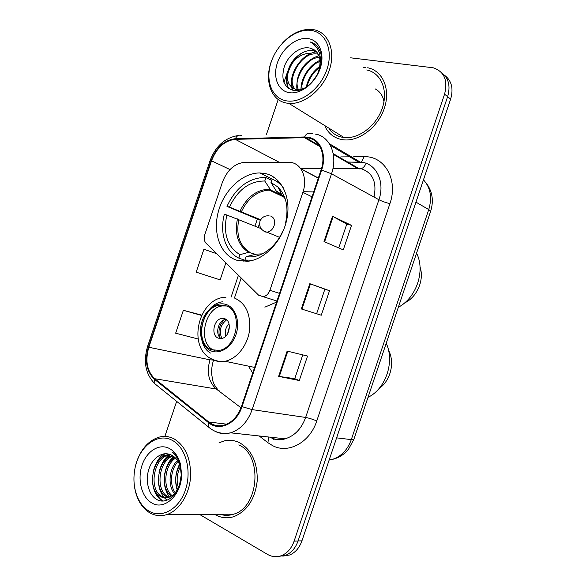 <?xml version="1.0" encoding="UTF-8"?>
<svg xmlns="http://www.w3.org/2000/svg" width="586" height="586" viewBox="0 0 586 586"><rect width="100%" height="100%" fill="white"/><g stroke="black" fill="none" stroke-linecap="round" stroke-linejoin="round"><path stroke-width="0.88" d="M291.498 162.505L244.941 162.307C234.744 163.311 227.236 169.94 222.424 182.209L204.792 234.642C203.73 238.224 204.148 241.095 206.052 243.241L258.602 295.176L263.173 296.699C266.278 296.084 268.527 293.938 269.926 290.26L302.889 192.318C307.694 178.745 302.068 164.49 291.498 162.505M276.592 302.098L264.857 307.159M249.218 367.429L252.72 373.055M265.729 173.639L259.759 172.943C242.245 172.848 223.947 190.377 218.322 211.722C212.535 233.045 220.373 254.91 236.619 260.177L247.439 261.312C264.572 259.854 282.445 241.139 286.847 219.245C291.41 197.365 281.632 177.214 265.729 173.639M313.664 191.922L304.244 191.725M282.789 556.143L289.696 555.001C295.366 552.554 299.446 547.829 301.951 540.812L450.627 99.159C453.659 88.581 451.645 80.626 444.584 75.286M199.401 514.332L267.48 554.378C272.094 557.015 276.848 557.396 281.741 555.521C287.448 553.052 291.572 548.262 294.099 541.164L444.569 94.156L447.616 96.675C450.671 86.025 448.656 78.026 441.551 72.671C448.656 78.026 450.671 86.025 447.616 96.675L298.047 540.988L447.616 96.675L450.627 99.159M278.797 556.4L285.741 555.257C291.432 552.803 295.534 548.042 298.047 540.988C295.534 548.042 291.432 552.803 285.741 555.257L278.797 556.4M365.796 67.441L363.108 67.243L365.796 67.441M325.157 126.686C328.621 133.659 334.086 137.93 341.543 139.512L343.55 139.812C359.042 141.658 378.073 127.279 384.335 108.271C390.796 89.284 382.812 70.686 367.693 67.756C382.812 70.686 390.796 89.284 384.335 108.271C378.073 127.279 359.042 141.658 343.55 139.812L341.543 139.512C334.086 137.93 328.621 133.659 325.157 126.686M239.52 442.686C234.51 440.254 229.346 439.676 224.035 440.972L218.996 442.833L224.035 440.972C229.346 439.676 234.51 440.254 239.52 442.686C251.658 449.828 257.562 462.53 257.225 480.784C255.035 499.016 247.307 510.948 234.034 516.588C247.307 510.948 255.035 499.016 257.225 480.784C257.562 462.53 251.658 449.828 239.52 442.686M214.601 514.281L215.289 514.691C221.23 518.061 227.478 518.691 234.034 516.588C227.478 518.691 221.23 518.061 215.289 514.691L214.601 514.281M308.361 137.981C320.007 139.878 326.307 155.144 321.069 169.918L241.491 406.406C237.843 416.353 232.012 422.609 224.006 425.158C218.417 426.593 213.355 425.546 208.814 422.008L154.755 378.717C146.991 371.202 145.006 360.72 148.822 347.264L211.539 160.791C216.637 147.767 224.548 140.618 235.279 139.343L304.486 137.666L308.361 137.981M308.588 137.307L304.617 136.978L235.404 138.699C224.409 140.01 216.3 147.342 211.085 160.681L148.39 347.073C144.486 360.851 146.515 371.597 154.47 379.31L208.506 422.631C219.135 431.845 236.605 423.868 242.011 406.647L321.626 170.043C327.003 154.887 320.527 139.241 308.588 137.307M299.292 380.534L294.765 378.659L278.636 376.366L299.292 380.534L307.54 356.039L287.14 351.087L278.636 376.366M324.007 241.549L343.271 249.878L351.512 225.368L332.511 216.271L324.007 241.549M338.767 247.929L346.78 224.101L332.511 216.271M346.773 224.123L351.512 225.368M321.282 315.209L301.321 308.961L321.282 315.209L329.522 290.707L309.826 283.683L301.321 308.961M316.66 313.598L324.878 289.191L309.826 283.683M324.871 289.198L329.522 290.707M444.569 94.156C448.056 80.333 444.261 71.543 433.193 67.786L350.677 57.816M311.356 53.114C300.625 53.194 292.634 59.56 287.389 72.217L283.946 82.458M278.211 99.488L266.337 134.787M176.657 401.359L164.856 436.438M201.672 315.114L183.359 310.302L175.661 333.192L198.09 338.986M216.615 253.672L203.899 249.248L196.193 272.146L220.138 279.881L225.874 262.828M294.758 378.673L302.772 354.882M183.359 310.302L201.525 315.429M286.517 100.865C301.175 103.539 320.513 88.838 326.951 69.368C333.61 49.927 325.384 31.571 310.25 30.311C295.212 28.758 277.273 43.65 271.215 61.999C264.945 80.319 271.757 98.477 286.517 100.865M272.439 58.732C263.546 78.788 270.322 100.763 286.986 103.143L288.825 103.37C303.951 104.865 322.886 89.702 329.317 70.181C335.946 50.689 328.336 32.069 313.525 29.652L311.789 29.41C301.211 28.831 291.315 33.512 282.093 43.459M329.376 129.294C332.658 133.535 336.965 136.194 342.297 137.263L344.07 137.527C358.61 139.3 376.49 125.807 382.372 107.963C388.437 90.149 380.929 72.686 366.697 69.968M306.866 86.64C308.309 78.297 312.587 71.785 319.722 67.112M302.178 89.072C300.296 79 308.998 64.482 320.176 61.523M298.442 89.643C292.758 78.663 305.299 57.604 319.568 57.428M296.509 90.478C284.064 81.3 300.545 50.726 317.766 54.117L318.308 54.205M303.167 88.75L296.809 89.548C288.078 87.021 285.47 79.806 288.993 67.895C292.912 57.406 303.907 49.334 312.939 50.623L316.543 51.671M382.783 106.689L382.826 108.395M314.155 51.502L317.026 52.249M309.269 47.964C299.812 46.213 288.275 55.282 284.32 66.54C280.862 79.286 283.785 87.197 293.088 90.281C307.504 93.928 326.036 69.229 320.535 52.63C318.769 47.027 315.385 43.489 310.39 42.024C319.7 47.627 322.498 57.135 318.799 70.547C321.941 58.175 318.938 50.674 309.789 48.037L314.909 50.176M318.799 70.547L317.129 74.986M307.496 38.515C295.981 37.226 282.093 48.638 277.412 62.819C272.563 76.971 277.911 90.933 289.272 92.661C300.559 94.617 315.275 83.307 320.176 68.474C325.252 53.656 319.07 39.584 307.496 38.515M310.39 42.024L314.946 44.236M288.737 88.537C283.463 78.465 290.671 59.545 303.094 52.301M293.095 90.281C288.979 80.209 296.033 62.819 307.613 55.926M297.161 90.427L297.043 89.695M297.021 89.57C295.366 79.652 302.178 65.551 312.052 59.508M301.973 85.087C303.922 75.784 308.734 68.437 316.418 63.046M307.02 86.538C309.1 78.561 313.327 72.137 319.685 67.265M375.179 88.874C380.006 91.533 382.944 95.804 383.977 101.693M288.085 88.083C284.54 78.619 286.884 68.65 295.117 58.182M292.582 90.178C286.913 77.052 300.296 53.634 316.638 51.78M300.75 70.474C305.203 62.988 311.283 58.065 318.996 55.699M300.999 89.365C300.86 78.114 309.181 64.878 320.088 60.307M306.236 87.058C308.251 78.377 312.792 71.463 319.861 66.321M383.698 103.121L383.771 104.44M404.545 302.955C417.042 297.307 424.579 279.808 420.016 266.894M247.739 261.283L238.839 258.104C225.456 251.929 219.398 232.73 224.335 214.293L226.797 214.996C223.002 233.741 227.397 246.97 239.982 254.683L248.691 252.295L254.895 254.17M261.048 228.599L226.797 214.996M260.374 220.314L226.987 206.411C235.411 188.296 247.534 178.649 263.348 177.463L265.919 177.602L264.769 181.023C249.614 180.942 237.843 189.637 229.456 207.092L260.682 219.757M283.009 195.9L270.717 190.069L264.769 181.023M398.348 307.254C416.434 297.849 425.604 270.622 416.551 253.174M248.178 261.231L244.919 260.067L253.203 260.191M265.919 177.602L271.706 180.429M244.919 260.067L246.069 256.631C253.95 257.796 261.737 255.313 269.421 249.189C275.112 244.435 279.581 238.363 282.84 230.972L283.133 231.052M239.982 254.683L238.839 258.104M229.456 207.092L226.987 206.411M256.009 254.236L246.069 256.631M280.255 183.074L275.867 180.92M283.375 187.872C280.32 183.755 276.585 180.832 272.153 179.096L270.996 182.539L276.101 190.802L278.028 192.157M286.019 222.739L285.646 222.636C288.839 207.437 286.254 195.548 277.889 186.971L270.996 182.539M226.13 305.848L219.735 305.167C201.328 306.625 194.281 343.55 211.392 349.652L218.974 350.421C237.433 348.172 243.285 310.822 226.13 305.848M226.526 306.002L222.497 305.951C204.118 307.386 197.108 344.18 214.205 350.267L215.047 350.589M388.525 350.296C395.111 362.331 390.584 380.863 379.149 388.423M368.023 397.33C385.771 388.928 394.935 361.709 386.218 343.264M224.812 318.755L221.823 318.44C213.656 319.172 210.682 335.58 218.285 338.151L221.501 338.481C229.683 337.595 232.422 321.099 224.812 318.755M226.057 319.421L225.676 319.465C218.124 320.132 214.63 334.789 221.142 338.532M210.469 353.05C192.779 342.949 202.412 303.321 222.805 301.797M219.713 337.258C217.933 330.629 219.42 324.827 224.189 319.868M224.914 319.26L225.302 318.974M221.852 338.408C218.768 331.046 220.358 324.864 226.621 319.861M148.58 510.86C161.384 519.02 179.008 509.417 185.447 489.925C192.083 470.543 185.572 447.125 172.299 440.372C157.795 432.197 139.336 446.188 135.124 467.577C132.854 478.813 133.857 489.163 138.135 498.613C140.75 504.041 144.237 508.128 148.58 510.86M134.15 483.633C134.663 489.493 136.062 494.84 138.347 499.69C141.079 505.366 144.72 509.63 149.269 512.501C154.924 515.914 160.93 516.559 167.281 514.435C179.213 510.303 189.073 494.87 190.501 477.802C191.175 459.109 185.689 446.122 174.049 438.848C169.208 436.358 164.19 435.801 158.989 437.163C147.716 440.884 139.944 450.26 135.674 465.291M220.058 514.259C224.475 515.724 228.958 515.709 233.521 514.215C259.254 507.359 262.814 454.795 238.766 444.935M177.551 489.273C174.569 481.311 175.295 473.254 179.726 465.116M178.356 487.647C176.276 480.798 176.906 473.84 180.254 466.778M174.416 493.61C167.552 485.479 169.046 468.5 177.419 460.442M175.192 492.753C169.325 484.593 170.592 469.554 178.019 461.409M171.368 496.115C160.601 489.354 162.666 464.302 174.914 457.468M172.123 495.61C162.307 488.328 164.307 465.343 175.551 458.098M168.343 497.47L165.992 496.357C153.525 489.486 157.407 459.695 172.269 455.534M169.098 497.228L167.479 496.386C155.312 489.698 158.623 460.852 172.943 455.93M179.682 484.021L181.25 474.902L180.371 467.225C178.84 461.636 176.108 457.725 172.167 455.476C163.794 450.517 153.173 456.882 149.152 468.353C145.042 479.78 148.141 493.646 155.664 498.745C166.321 506.802 181.623 492.731 181.477 474.55L180.415 465.138C178.869 459.395 176.203 455.051 172.416 452.121C176.261 455.608 178.92 460.274 180.393 466.126L181.323 474.792L179.682 484.021C177.485 490.965 173.925 495.375 168.995 497.265C165.735 498.32 162.732 497.975 159.985 496.232C147.123 489.098 151.825 457.937 167.391 454.802L169.823 454.392M166.08 497.866L161.494 496.261C148.639 489.142 153.312 458.04 168.871 454.904L170.38 454.597M169.537 448.568C159.451 443.06 146.771 450.927 142.083 465.116C137.249 479.223 141.402 496.716 151.342 502.663C163.985 511.292 181.77 495.053 181.609 474.36L180.437 464.127C178.386 456.699 174.753 451.513 169.537 448.568M163.128 500.979C159.744 499.038 157.099 495.697 155.195 490.965M157.751 461.834L164.651 453.754M163.443 462.537L170.108 454.494M169.054 463.24L173.932 456.633M162.388 500.979C156.777 497.47 153.495 491.244 152.543 482.293M153.429 470.902C155.407 463.401 158.821 457.725 163.677 453.886M167.047 500.217L164.41 497.822M164.102 497.47C160.615 493.119 158.711 487.655 158.396 481.084M159.048 472.587C160.74 464.962 163.985 459.08 168.783 454.926M168.812 454.904L169.391 454.428M170.651 498.32L170.27 497.91M169.544 497.053C165.904 492.115 164.124 486.131 164.219 479.099M164.527 475.019C165.75 467.218 168.739 460.984 173.493 456.304M177.177 489.933C174.569 481.509 175.331 472.983 179.448 464.361M300.918 168.973L318.301 178.159M269.926 290.26L279.522 293.388M302.889 192.318L312.016 196.83M329.134 460.076L332.174 459.446C341.118 456.611 347.491 450.004 351.307 439.625L428.747 209.576C432.322 197.519 430.563 187.608 423.466 179.843M415.957 202.148L428.747 209.576L430.644 211.319L353.871 439.361L348.516 449.22C344.136 454.56 338.686 457.974 332.174 459.446L329.42 459.212M301.951 540.812L294.099 541.164M353.871 439.361L351.307 439.625L336.613 437.852M273.472 438.672L273.135 439.866M374.007 197.05C377.025 182.004 372.681 172.54 360.969 168.658L333.002 168.241M353.6 156.799L364.126 156.718C384.533 155.744 398.495 179.814 389.902 203.657L316.762 420.968C312.631 419.217 308.932 418.045 305.643 417.452L378.922 199.738C384.965 182.737 377.069 164.886 363.064 162.439L347.623 162.022M316.762 420.968C309.943 442.437 288.517 454.018 272.827 445.763L267.883 442.686L259.21 435.969M269.714 437.127L270.483 437.508C275.134 439.698 280.02 440.137 285.14 438.819C294.633 435.896 301.475 428.776 305.643 417.452L252.163 409.614C247.658 421.883 240.465 429.619 230.576 432.82C225.009 434.329 219.757 433.779 214.828 431.171M330.365 145.379L358.617 162.095L347.82 162.132M312.543 133.747L310.39 133.571C308.024 132.626 306.097 133.762 304.617 136.978M148.39 347.073L147.613 346.355L210.03 160.776L211.085 160.681M154.47 379.31L154.975 383.874L156.74 385.295M241.366 135.476C238.898 134.59 236.905 135.666 235.404 138.699M208.506 422.631L208.828 427.304L210.594 428.696M242.011 406.647L252.163 409.614L331.515 173.808L321.626 170.043M315.495 134.099C330.035 136.384 338.049 155.378 331.515 173.808L378.922 199.738C381.904 201.24 385.566 202.551 389.902 203.657M340.81 156.901L349.717 156.828M364.126 156.718L361.701 161.626M360.961 162.11L358.617 162.095L360.214 162.044L329.427 143.768M268.842 437.024L267.883 442.686M148.822 347.264L209.978 359.833C206.492 372.271 208.601 381.999 216.293 389.023L241 407.79M154.755 378.717L216.293 389.023L219.933 391.28M208.814 422.008L226.731 424.176M304.486 137.666L319.978 146.647M333.346 154.404L357.563 168.438L332.973 168.409M235.279 139.343L279.053 162.175M321.597 168.226L300.354 168.204M273.779 177.104L273.479 177.47M211.539 160.791L230.005 169.574M257.349 219.032L254.969 226.093M243.63 259.81L243.095 261.393M238.436 275.244L231.038 297.234M209.978 359.833L213.568 360.068C211.986 364.873 211.385 369.781 211.758 374.791C212.93 380.468 211.934 382.028 217.618 389.404M366.14 163.318C363.855 168.123 360.991 169.823 357.563 168.438L358.449 168.307L333.214 153.642M301.951 309.159L310.448 283.91M324.615 241.813L333.112 216.571M279.295 376.483L287.792 351.248M238.802 219.442C235.894 234.876 239.601 245.834 249.936 252.332M270.857 190.142L269.186 190.076C257.276 190.963 248.032 198.141 241.447 211.597M254.771 254.199L262.206 253.885M237.418 218.908C234.437 234.583 238.194 245.71 248.691 252.295M269.904 189.249C257.173 189.293 247.226 196.559 240.062 211.055M285.199 198.844L281.632 194.471L276.101 190.802M284.935 198.068L277.053 191.695M270.637 216.029C274.204 217.538 275.361 220.768 274.109 225.735C272.593 229.609 270.197 231.748 266.923 232.159L265.275 231.968L263.158 230.694M210.989 350.868C219.94 354.794 231.814 347.227 235.997 334.584C240.304 321.992 235.719 307.892 226.54 304.632C217.421 301.182 206.104 308.983 202.089 321.143C197.943 333.251 201.965 347.124 210.989 350.868M234.737 298.157C246.025 303.46 250.933 314.404 249.46 330.98C247.241 345.952 236.532 359.086 225.031 361.262C221.105 362.002 217.391 361.628 213.883 360.141M212.191 359.306L210.989 358.588M225.837 336.086C224.621 331.412 225.676 327.31 228.994 323.78M227.558 333.844L229.426 326.563M300.713 168.68L318.345 178.012M272.973 179.433L259.759 172.943M263.173 296.699L276.958 301.021M425.656 182.393C432.329 190.75 433.992 200.39 430.644 211.319M289.696 555.001L281.741 555.521M272.278 438.401C276.629 440.145 280.921 440.284 285.14 438.819L230.576 432.82C222.372 434.409 215.128 432.571 208.828 427.304L154.975 383.874C145.555 374.329 143.101 361.84 147.599 346.407M238.15 135.534C224.921 137.732 215.553 146.126 210.052 160.725M305.731 137.673L319.341 145.577M259.561 223.354L258.192 227.419M246.904 260.982L246.772 261.371M241.19 277.962L234.429 298.047M321.546 168.394L300.479 168.365M344.07 137.527L288.825 103.37M314.697 51.59L313.481 50.711M298.369 90.259L297.358 89.607M283.968 197.072L269.186 190.076L270.717 190.069M276.431 191.234L281.632 194.471L277.889 186.971M269.157 215.86C264.74 215.487 261.678 217.296 259.972 221.281C258.865 226.98 261.188 230.606 266.923 232.159L279.559 237.33M225.998 297.205C197.878 297.556 186.788 348.231 211.964 359.101C216.014 361.093 220.373 361.818 225.031 361.262L254.617 367.415M222.497 305.951L219.735 305.167M225.676 319.465L221.823 318.44M233.521 514.215L167.281 514.435M168.871 454.904L167.391 454.802M180.371 467.225L180.393 466.126M180.415 465.138L180.437 464.127M138.135 498.613L138.347 499.69"/></g></svg>
